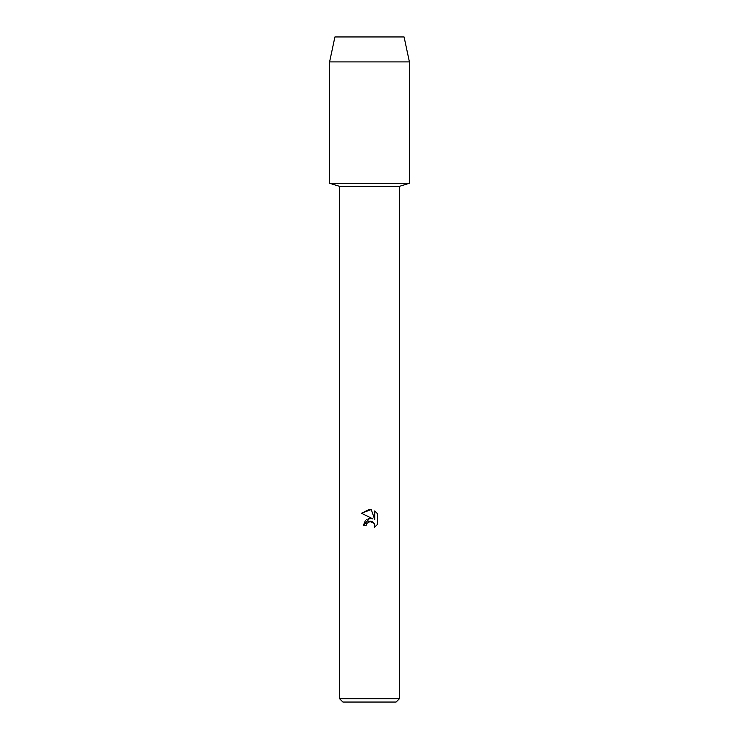 <?xml version="1.0" encoding="UTF-8"?>
<svg xmlns="http://www.w3.org/2000/svg" width="739" height="739" viewBox="0 0 739 739"><rect width="100%" height="100%" fill="white"/><g stroke="black" fill="none" stroke-linecap="round" stroke-linejoin="round"><path stroke-width="1.11" d="M404.085 36.95L334.915 36.95L404.085 36.95L409.406 61.891L409.406 183.272L369.5 183.272L409.406 183.272L399.429 186.348L399.429 698.724L339.57 698.724L342.896 702.05L396.104 702.05L399.429 698.724M339.57 698.724L339.57 186.348L399.429 186.348M377.5 513.753L374.728 510.954L377.5 513.753L377.509 524.376L374.285 527.461L374.414 523.886L372.087 521.558L370.433 521.235L366.59 523.609L366.138 525.568L363.302 525.568L369.5 518.482L372.927 518.898L361.5 513.263L369.5 509.319L371.237 509.504L374.728 519.563L374.728 510.945M366.138 525.568L366.424 523.988M374.285 527.461L377.5 524.376M372.927 518.898L368.743 518.621M367.218 519.175L366.609 519.517M365.352 520.524L363.302 525.568M367.967 522.011L369.472 521.346M369.5 521.337L374.137 523.332M371.237 509.504L361.5 513.263M334.915 36.95L329.594 61.891L329.594 183.272L369.5 183.272L329.594 183.272L339.57 186.348M329.594 61.891L409.406 61.891"/></g></svg>
